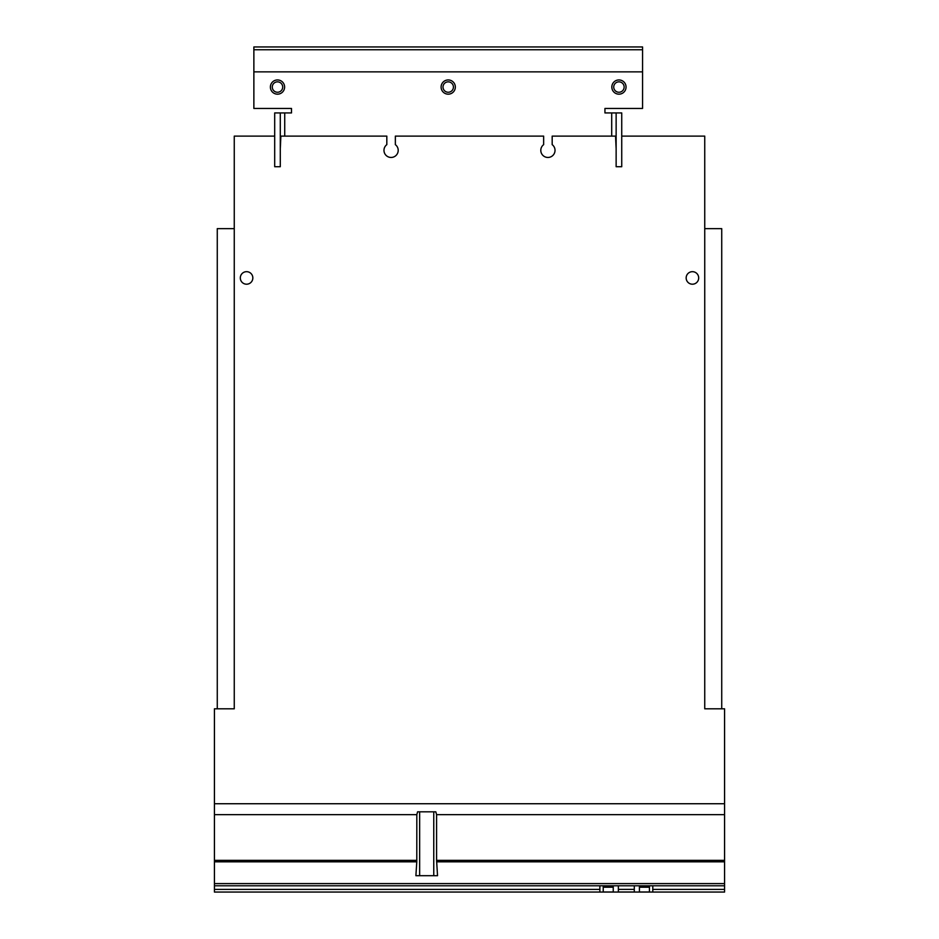 <?xml version="1.0" encoding="UTF-8"?>
<svg xmlns="http://www.w3.org/2000/svg" width="939" height="939" viewBox="0 0 939 939"><rect width="100%" height="100%" fill="white"/><g stroke="black" fill="none" stroke-linecap="round" stroke-linejoin="round"><path stroke-width="1.41" d="M634.294 889.374L634.294 891.991L618.367 891.991L618.367 889.374L634.294 889.374L634.294 885.782M618.367 885.782L618.367 889.374M639.424 885.782L639.424 891.991L649.436 891.991L649.436 885.782M603.225 885.782L603.225 891.991L613.237 891.991L613.237 885.782M272.287 87.057A5.211 5.211 0 0 1 277.498 81.846A5.211 5.211 0 0 1 282.698 87.057A5.211 5.211 0 0 1 277.498 92.257A5.211 5.211 0 0 1 272.287 87.057M613.73 87.057A5.211 5.211 0 0 1 618.942 81.846A5.211 5.211 0 0 1 624.142 87.057A5.211 5.211 0 0 1 618.942 92.257A5.211 5.211 0 0 1 613.73 87.057M443.008 87.057A5.211 5.211 0 0 1 448.22 81.846A5.211 5.211 0 0 1 453.42 87.057A5.211 5.211 0 0 1 448.22 92.257A5.211 5.211 0 0 1 443.008 87.057M284.611 87.057A7.113 7.113 0 0 1 277.498 94.17A7.113 7.113 0 0 1 270.385 87.057A7.113 7.113 0 0 1 277.498 79.944A7.113 7.113 0 0 1 284.611 87.057M626.055 87.057A7.113 7.113 0 0 1 618.942 94.17A7.113 7.113 0 0 1 611.829 87.057A7.113 7.113 0 0 1 618.942 79.944A7.113 7.113 0 0 1 626.055 87.057M441.107 87.057A7.113 7.113 0 0 1 448.22 79.944A7.113 7.113 0 0 1 455.333 87.057A7.113 7.113 0 0 1 448.22 94.17A7.113 7.113 0 0 1 441.107 87.057M274.693 136.12L234.257 136.12L234.257 708.816L214.421 708.816L214.421 861.826L416.787 861.826L415.895 875.7L419.651 875.7L419.651 811.812L435.825 811.812L436.588 814.653L436.588 860.359L437.527 875.7L433.759 875.7L433.759 811.812M419.651 875.7L433.759 875.7M416.787 861.826L416.822 814.653L417.585 811.812L419.651 811.812M652.793 892.05L724.579 892.05L652.793 892.05L724.579 892.05L724.579 885.782L652.793 885.782L652.793 892.05L599.868 892.05L599.868 885.782L214.421 885.782L724.579 885.782L724.579 708.816L704.743 708.816L704.743 255.631M274.693 166.708L280.292 166.708L280.292 112.926L274.693 112.926L274.693 166.708M616.137 112.926L616.137 166.708L621.735 166.708L621.735 112.926L604.939 112.926L604.939 108.455L642.558 108.455L642.558 46.95L253.87 46.95L253.87 108.455L291.501 108.455L291.501 112.926L280.292 112.926M642.558 49.755L253.87 49.755M642.558 71.869L253.87 71.869M435.825 811.812L417.585 811.812M214.421 861.826L214.421 892.05L599.868 892.05M217.273 708.816L217.273 228.647L234.257 228.647M704.743 228.647L721.727 228.647L721.727 708.816M234.257 708.816L234.257 255.631M616.137 148.785L615.55 136.12L552.179 136.12L552.179 144.653A7.113 7.113 0 0 1 547.918 157.459A7.113 7.113 0 0 1 543.646 144.653L543.646 136.12L395.354 136.12L395.354 144.653A7.113 7.113 0 0 1 391.082 157.459A7.113 7.113 0 0 1 386.821 144.653L386.821 136.12L280.878 136.12L280.292 148.785M240.314 277.944A6.256 6.256 0 0 1 246.57 271.676A6.256 6.256 0 0 1 252.837 277.944A6.256 6.256 0 0 1 246.57 284.2A6.256 6.256 0 0 1 240.314 277.944M686.163 277.944A6.256 6.256 0 0 1 692.43 271.676A6.256 6.256 0 0 1 698.686 277.944A6.256 6.256 0 0 1 692.43 284.2A6.256 6.256 0 0 1 686.163 277.944M621.735 136.12L704.743 136.12L704.743 708.816M639.424 887.202L649.436 887.202M603.225 887.202L613.237 887.202M652.793 889.397L724.579 889.397M436.635 861.826L724.579 861.826M436.588 860.359L724.579 860.359M436.588 814.653L724.579 814.653M214.421 814.653L416.822 814.653M214.421 860.359L416.822 860.359M214.421 883.599L724.579 883.599M214.421 889.397L599.868 889.397M611.7 112.926L611.7 136.12M284.728 112.926L284.728 136.12M214.421 803.725L724.579 803.725"/></g></svg>

